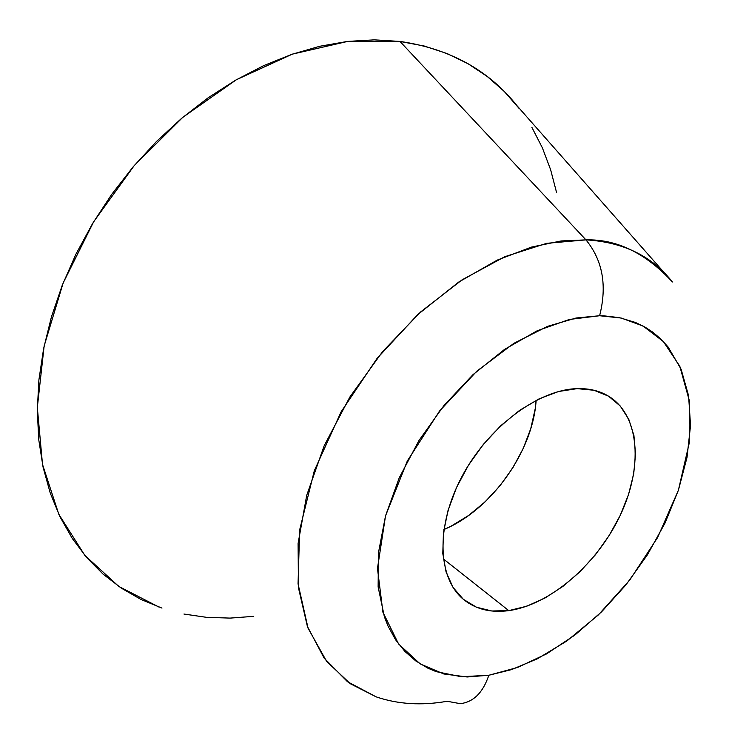 <?xml version="1.0" encoding="UTF-8"?>
<svg xmlns="http://www.w3.org/2000/svg" width="746" height="746" viewBox="0 0 746 746"><rect width="100%" height="100%" fill="white"/><g stroke="black" fill="none" stroke-linecap="round" stroke-linejoin="round"><path stroke-width="1.12" d="M664.416 272.905L516.903 105.606C488.574 70.031 449.586 48.639 399.959 41.431L585.955 239.876C623.143 242.03 651.967 256.065 672.407 281.969C645.626 253.09 616.811 239.056 585.955 239.876C602.703 260.326 607.263 285.615 599.616 315.735L621.176 318.029L643.015 326.021L663.399 341.584L679.811 366.258L689.295 400.527L689.239 443.003L678.394 490.243L657.646 537.456L629.773 580.034L598.404 614.9L566.839 640.991L537.39 658.793L511.271 669.684L488.844 675.251C482.97 692.652 473.449 702.126 460.273 703.664L447.152 701.277C421.639 705.772 397.972 704.289 376.143 696.848L347.45 681.685L324.1 658.056L307.399 626.444L298.456 587.783L298.092 543.47L306.699 495.372L324.184 445.735L349.874 396.993L382.577 351.636L420.632 311.949L462.072 279.843L504.781 256.708L546.706 243.317L585.955 239.876L561.085 240.958L531.525 247.075L497.172 260.13L458.631 282.128L417.583 314.728L377.056 358.425L341.174 411.717L314.308 470.763L299.631 530.033L298.055 583.876L308.07 628.225L326.627 661.385L350.294 683.718L376.143 696.848M508.763 610.629C491.185 612.979 476.321 609.426 464.18 599.98C437.585 579.055 435.319 526.807 461.643 477.104C487.772 427.355 538.025 389.617 577.152 388.638L558.633 391.491L539.172 398.812L519.58 410.375L500.715 425.752L483.417 444.308L468.46 465.234L456.496 487.604L448.048 510.441L443.441 532.728L442.798 553.532L446.08 571.995L453.046 587.428L463.331 599.29L476.442 607.207L491.791 610.993L508.763 610.629L526.695 606.228L544.953 598.04L562.894 586.412L579.922 571.79L595.476 554.698L609.044 535.712L620.187 515.467L628.505 494.617L633.708 473.869L635.555 453.932L633.923 435.524L628.794 419.336L620.252 406.02L608.531 396.163L593.993 390.251L577.152 388.638C589.536 388.293 600.269 390.979 609.361 396.685C639.965 416.137 643.127 467.826 619.87 516.12C596.744 564.489 550.063 604.857 508.763 610.629L443.32 558.894L508.763 610.629M460.273 703.664C473.449 702.126 482.97 692.652 488.844 675.251L467.183 676.976L443.823 673.974L420.129 663.875L398.578 643.994L382.922 612.224L377.467 568.461L385.514 515.924L407.316 461L439.562 411.009L476.806 371.172L513.929 343.3L547.536 326.356L576.145 318.001L599.616 315.735C607.263 285.615 602.703 260.326 585.955 239.876L399.959 41.431L374.259 39.855L347.468 41.431L319.866 46.252L291.789 54.337L263.552 65.685L235.54 80.214L208.115 97.81L181.651 118.297L156.529 141.423L133.086 166.908L111.658 194.426L92.551 223.595L76.008 254.022L62.244 285.289L51.409 316.966L43.622 348.615L38.913 379.845L37.3 410.244L38.717 439.45L43.072 467.145L50.234 493.031L60.025 516.857L72.259 538.425L86.704 557.579L103.144 574.178L121.328 588.156L141.022 599.467L161.975 608.093M488.844 675.251L461.345 676.743L436.121 671.624L427.859 668.155L415.662 660.844L404.836 651.37L395.604 639.798L388.116 626.248L384.386 616.821L378.129 586.943L378.436 552.842L385.514 515.924L399.213 477.86L419.01 440.438L444.001 405.47L473.001 374.641L504.576 349.38L537.195 330.758L569.347 319.465L599.616 315.735L603.719 315.819L619.394 317.647L635.545 322.496L645.29 327.28L652.787 332.184L660.928 339.085L668.136 347.039L681.126 369.279L688.605 395.8L690.526 425.537L687.029 457.373L678.394 490.243L665.012 523.095L647.36 554.931L626.015 584.789L601.612 611.795L574.868 635.079L546.576 653.878L517.584 667.474L488.844 675.251M443.87 529.548C491.213 510.003 533.026 451.451 536.141 400.322L535.255 408.538L530.798 428.502L523.235 448.467L512.847 467.77L499.988 485.758L485.096 501.834L468.647 515.449L451.199 526.107L443.861 529.548M556.619 192.701L550.623 169.706L542.379 147.848L531.889 127.37M519.16 108.487L504.24 91.432L487.185 76.446L468.087 63.746L447.078 53.544L424.306 46.047L399.959 41.431L347.748 41.403L292.367 54.132L236.407 79.71L182.733 117.383L134.261 165.537L93.67 221.739L63.149 282.995L44.145 346.004L37.319 407.447L42.494 464.348L58.785 514.246L84.792 555.322L118.782 586.431L158.861 607.002M183.954 614.042L206.726 617.362L230.057 618.098L253.752 616.345"/></g></svg>
